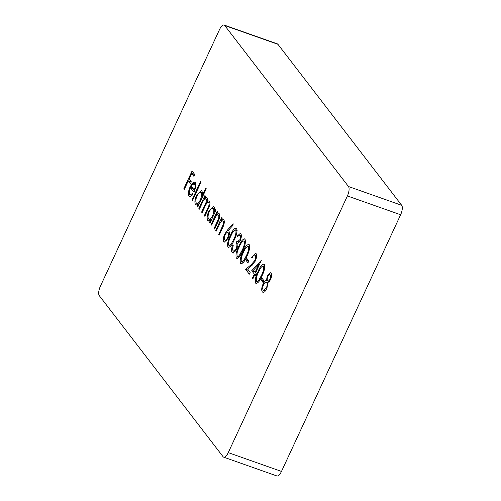 <?xml version="1.0" encoding="UTF-8"?>
<svg xmlns="http://www.w3.org/2000/svg" width="501" height="501" viewBox="0 0 501 501"><rect width="100%" height="100%" fill="white"/><g stroke="black" fill="none" stroke-linecap="round" stroke-linejoin="round"><path stroke-width="0.75" d="M260.971 279.79L261.823 277.955L263.921 280.685L263.069 282.52L260.971 279.79L263.858 280.81M251.721 270.697L261.297 260.37L255.654 272.87L256.28 273.69L255.429 275.519L254.802 274.705L252.886 278.825L252.398 278.187L254.314 274.066L251.721 270.697L254.827 271.792M245.859 260.125L246.705 258.291L248.809 261.021L247.957 262.856L245.859 260.125L248.746 261.146M237.374 258.366L236.309 257.99C235.483 255.015 236.328 251.095 238.839 246.229C241.031 240.95 243.098 238.601 245.027 239.202C245.878 242.183 245.052 246.135 242.547 251.057C240.323 256.324 238.238 258.635 236.309 257.99L236.785 258.359M244.576 238.852L245.027 239.202M228.976 247.444L227.911 247.068C227.091 244.087 227.936 240.167 230.447 235.307C232.639 230.022 234.7 227.679 236.635 228.281C237.48 231.262 236.654 235.213 234.155 240.129C231.925 245.402 229.846 247.713 227.911 247.068L228.387 247.431M236.178 227.924L236.635 228.281M224.373 221.761L223.083 221.304C222.325 220.572 221.336 221.135 220.121 223.001L216.225 231.13L215.737 230.491L221.799 217.428L222.287 218.067L221.191 220.421L223.365 219.394L223.909 219.814C224.742 221.818 224.21 224.673 222.331 228.375L219.231 235.044L218.743 234.405L222.914 225.212C223.571 223.321 223.628 222.018 223.083 221.304L224.373 221.599M215.568 209.33L216.063 209.969L210 223.026L209.506 222.388L210.558 220.133L208.422 221.004L207.771 220.496C206.681 218.467 207.038 215.298 208.848 210.996L213.432 206.512L214.065 207.001C214.741 207.871 214.873 209.456 214.447 211.748L215.568 209.33M205.773 188.132L206.262 188.764L197.757 207.095L197.262 206.462L198.315 204.201L196.179 205.072L195.528 204.571C194.438 202.536 194.795 199.373 196.605 195.071L201.189 190.58L201.822 191.069C202.479 191.983 202.592 193.605 202.154 195.929L205.773 188.132M189.704 194.413L190.217 194.808L192.447 193.574L192.534 194.889L189.691 196.63L189.021 196.098C187.938 194.137 188.307 191.025 190.136 186.767L192.616 183.003L194.695 182.113L195.309 182.596L195.722 187.255L194.05 192.353L190.48 187.712C189.184 190.756 188.927 192.991 189.704 194.413M100.375 286.24A7.64 2.925 -70.5 0 0 99.304 295.684L223.058 456.693A7.64 2.925 -70.5 0 0 223.646 457.144A7.64 2.925 -70.5 0 0 228.256 452.622L347.4 195.947A7.64 2.925 -70.5 0 0 348.471 186.51L224.717 25.501A7.64 2.925 -70.5 0 0 224.129 25.05A7.64 2.925 -70.5 0 0 219.519 29.572L100.375 286.24M183.761 188.89L192.058 171.023L194.714 174.48L193.868 176.314L191.695 173.49L189.146 178.989L191.313 181.813L190.461 183.642L188.295 180.823L184.249 189.528L183.761 188.89L184.437 189.127M192.09 199.724L200.594 181.393L201.083 182.032L192.578 200.362L192.09 199.724L192.76 199.962M206.894 197.676L205.779 197.281L206.907 197.688C207.508 198.621 207.445 200.225 206.713 202.498C207.934 200.945 208.911 200.525 209.637 201.245C210.37 203.143 209.856 205.798 208.103 209.218L204.821 216.288L204.333 215.655L207.621 208.573C208.961 206.068 209.355 204.126 208.811 202.736C207.445 202.21 205.992 203.851 204.452 207.658L202.091 212.743L201.602 212.105L204.684 205.46C206.13 202.824 206.594 200.732 206.08 199.185C204.79 198.621 203.406 200.124 201.916 203.694L199.367 209.193L198.872 208.554L204.934 195.49L205.429 196.129L204.37 198.402L205.779 197.281L206.399 197.306M209.218 200.92L209.637 201.245M210.044 203.174L208.479 202.479L210.051 203.03M207.32 199.623L205.754 198.935L207.32 199.486M219.757 215.756L218.461 215.298C217.703 214.56 216.72 215.123 215.499 216.989L211.61 225.118L211.115 224.486L217.177 211.422L217.672 212.061L216.576 214.415L218.749 213.382L219.294 213.808C220.121 215.812 219.595 218.668 217.71 222.363L214.616 229.032L214.127 228.4L218.298 219.206C218.956 217.309 219.012 216.006 218.461 215.298L219.757 215.587M227.717 229.759L233.128 223.722L233.059 225.181L228.262 230.529L228.907 231.093C229.765 232.664 229.489 235.132 228.068 238.495L224.329 242.14L223.822 241.745C222.945 240.129 223.239 237.599 224.692 234.155L227.717 229.759L228.656 230.091M241.363 236.077L239.998 235.595C239.397 234.944 238.595 235.37 237.58 236.86L237.092 236.221L240.342 233.372L240.843 233.754C241.695 235.113 241.507 237.355 240.28 240.474L237.937 243.317L237.818 245.615L236.672 249.21L232.721 252.999L232.107 252.523C231.168 251.014 231.381 248.465 232.733 244.889L233.222 245.521L232.502 248.552L232.965 250.7L233.485 251.12L236.109 248.728C237.167 245.753 237.192 243.768 236.184 242.766L237.036 240.931L237.687 241.432L239.791 239.829C240.543 237.8 240.605 236.391 239.998 235.595L241.369 235.921M241.57 263.827L240.505 263.451C239.685 260.476 240.53 256.556 243.035 251.69C245.233 246.411 247.294 244.068 249.229 244.663C250.074 247.644 249.248 251.596 246.749 256.518C244.519 261.785 242.44 264.096 240.505 263.451L240.981 263.82M248.772 244.313L249.229 244.663M256.637 255.917L255.234 255.416C254.37 254.627 253.312 255.447 252.053 257.896L251.565 257.257L255.573 253.199L256.105 253.619C257 255.172 256.731 257.658 255.291 261.077L251.208 266.05L247.632 269.05L250.168 272.35L249.316 274.185L245.609 269.363L251.158 264.716L254.733 260.583C255.698 258.209 255.867 256.487 255.234 255.416L256.644 255.748M256.681 283.491L255.616 283.115C254.796 280.134 255.642 276.214 258.153 271.354C260.345 266.069 262.405 263.726 264.34 264.328C265.186 267.309 264.359 271.26 261.86 276.176C259.631 281.449 257.552 283.76 255.616 283.115L256.092 283.478M263.883 263.971L264.34 264.328M270.509 279.79L267.997 282.52L266.845 288.639L264.716 291.807L263.025 292.415L262.355 291.883C261.309 290.336 261.547 287.693 263.069 283.961C264.196 281.725 265.311 280.56 266.419 280.466L267.384 275.644L270.59 272.738L271.11 273.139C271.93 274.504 271.73 276.721 270.509 279.79M223.646 457.144L276.871 475.95A7.64 2.925 -70.5 0 0 281.481 471.428L400.625 214.76A7.64 2.925 -70.5 0 0 401.696 205.316L277.942 44.307A7.64 2.925 -70.5 0 0 277.354 43.856L224.129 25.05M194.682 174.548L191.695 173.49M191.282 181.876L188.295 180.823M190.486 196.617L189.021 196.098M192.328 187.543L190.136 186.767M195.885 184.155L192.616 183.003M193.198 188.67L190.48 187.712M195.935 184.706L192.991 184.124L191.276 186.172L194.307 190.111C195.246 187.336 195.34 185.376 194.588 184.236L195.922 184.5M194.889 190.317L194.307 190.111M197.939 206.7L197.262 206.462M198.991 204.439L198.315 204.201M196.968 205.078L195.528 204.571M197.288 195.309L196.605 195.071M202.83 196.167L202.154 195.929M200.957 200.2L200.281 199.955C201.684 196.636 201.947 194.213 201.083 192.685L202.404 192.948M202.417 193.154L201.083 192.685C199.987 191.683 198.659 192.697 197.087 195.722C195.728 199.016 195.459 201.44 196.292 202.986L199.104 204.183M196.292 202.986C197.388 204.026 198.715 203.018 200.281 199.955M199.548 208.792L198.872 208.554M207.32 199.442L204.37 198.402M207.452 202.755L206.713 202.498M205.003 215.893L204.333 215.655M202.279 212.343L201.602 212.105M210.182 222.626L209.506 222.388M211.234 220.371L210.558 220.133M209.211 221.01L207.771 220.496M209.531 211.24L208.848 210.996M215.123 211.986L214.447 211.748M213.201 216.125L212.524 215.887C213.927 212.568 214.19 210.144 213.326 208.61L214.678 208.892M214.691 209.099L213.326 208.61C212.236 207.614 210.902 208.629 209.33 211.654C207.971 214.948 207.702 217.365 208.535 218.918L211.353 220.114M208.535 218.918C209.631 219.958 210.959 218.943 212.524 215.887M211.791 224.724L211.115 224.486M219.757 215.536L216.576 214.415M214.804 228.638L214.127 228.4M218.956 219.438L218.298 219.206M216.413 230.729L215.737 230.491M224.373 221.548L221.191 220.421M219.419 234.643L218.743 234.405M223.578 225.45L222.914 225.212M224.98 242.158L223.822 241.745M225.381 234.399L224.692 234.155M228.205 238.188L227.535 237.95C228.481 235.551 228.625 233.829 227.955 232.79L229.408 233.134M229.402 233.303L227.955 232.79C227.203 232.013 226.27 232.702 225.156 234.856C224.21 237.211 224.06 238.908 224.698 239.948L226.696 240.818M224.698 239.948C225.463 240.73 226.402 240.06 227.535 237.95M231.118 235.545L230.447 235.307M237.123 230.604L235.476 229.89L237.123 230.473M234.336 239.722L233.666 239.491C235.62 235.708 236.334 232.589 235.796 230.134C234.243 229.846 232.627 231.781 230.936 235.94C228.951 239.697 228.231 242.803 228.782 245.258L230.729 246.079M232.17 243.993L231.374 243.711L233.666 239.491M228.782 245.258C229.452 245.847 230.316 245.333 231.374 243.711M237.85 236.491L237.092 236.221M233.472 253.005L232.107 252.523M236.779 248.966L236.109 248.728M237.944 243.386L236.184 242.766M240.455 240.06L239.791 239.829M239.516 246.467L238.839 246.229M245.515 241.526L243.874 240.818L245.521 241.394M242.734 250.65L242.064 250.412C244.018 246.63 244.726 243.511 244.194 241.056C242.641 240.768 241.019 242.703 239.334 246.861C237.342 250.625 236.622 253.731 237.173 256.18L239.127 257M240.568 254.915L239.772 254.633L242.064 250.412M237.173 256.18C237.843 256.769 238.714 256.255 239.772 254.633M243.711 251.934L243.035 251.69M249.717 246.987L248.07 246.279L249.717 246.861M246.93 256.111L246.26 255.873C248.214 252.091 248.922 248.978 248.39 246.517C246.836 246.229 245.221 248.164 243.53 252.322C241.538 256.086 240.824 259.192 241.376 261.641L243.323 262.461M244.764 260.376L243.968 260.094L246.26 255.873M241.376 261.641C242.046 262.23 242.91 261.716 243.968 260.094M252.254 257.508L251.565 257.257M248.715 270.459L245.609 269.363M252.291 265.117L251.158 264.716M255.404 260.821L254.733 260.583M255.667 275.011L254.802 274.705M253.074 278.431L252.398 278.187M255.854 274.611L254.314 274.066M253.537 270.114L255.159 272.231L258.767 264.472L253.537 270.114M255.836 272.469L255.159 272.231M259.437 264.71L258.767 264.472M258.823 271.592L258.153 271.354M264.829 266.651L263.188 265.937L264.829 266.519M262.042 275.769L261.372 275.537C263.326 271.755 264.04 268.636 263.507 266.181C261.948 265.893 260.332 267.828 258.641 271.987C256.656 275.744 255.936 278.85 256.487 281.305L258.441 282.126M259.875 280.04L259.08 279.758L261.372 275.537M256.487 281.305C257.157 281.894 258.021 281.38 259.08 279.758M263.814 292.396L262.355 291.883M263.758 284.205L263.069 283.961M269.438 281.531L266.419 280.466M268.073 275.888L267.384 275.644M270.709 279.326L270.045 279.088C270.79 277.072 270.853 275.682 270.233 274.936L271.611 275.243M271.605 275.418L270.233 274.936C269.626 274.147 268.837 274.604 267.86 276.301C267.108 278.356 267.02 279.815 267.59 280.685L269.475 281.493M267.59 280.685C268.235 281.387 269.056 280.854 270.045 279.088M267.008 288.269L266.344 288.037C267.321 285.476 267.459 283.641 266.751 282.539L268.016 282.777M268.022 282.984L266.751 282.539C265.906 281.593 264.835 282.295 263.532 284.656C262.537 287.248 262.424 289.052 263.213 290.054L263.72 290.461L266.344 288.037M228.256 452.622L281.481 471.428M347.4 195.947L400.625 214.76M348.471 186.51L401.696 205.316M224.717 25.501L277.942 44.307M208.291 208.811L207.621 208.573M205.391 205.711L204.684 205.46M217.653 222.494L216.977 222.256M222.269 228.5L221.592 228.262M190.217 194.808L192.052 195.459M233.485 251.12L235.144 251.702M237.687 241.432L239.39 242.039M263.72 290.461L265.405 291.056"/></g></svg>
